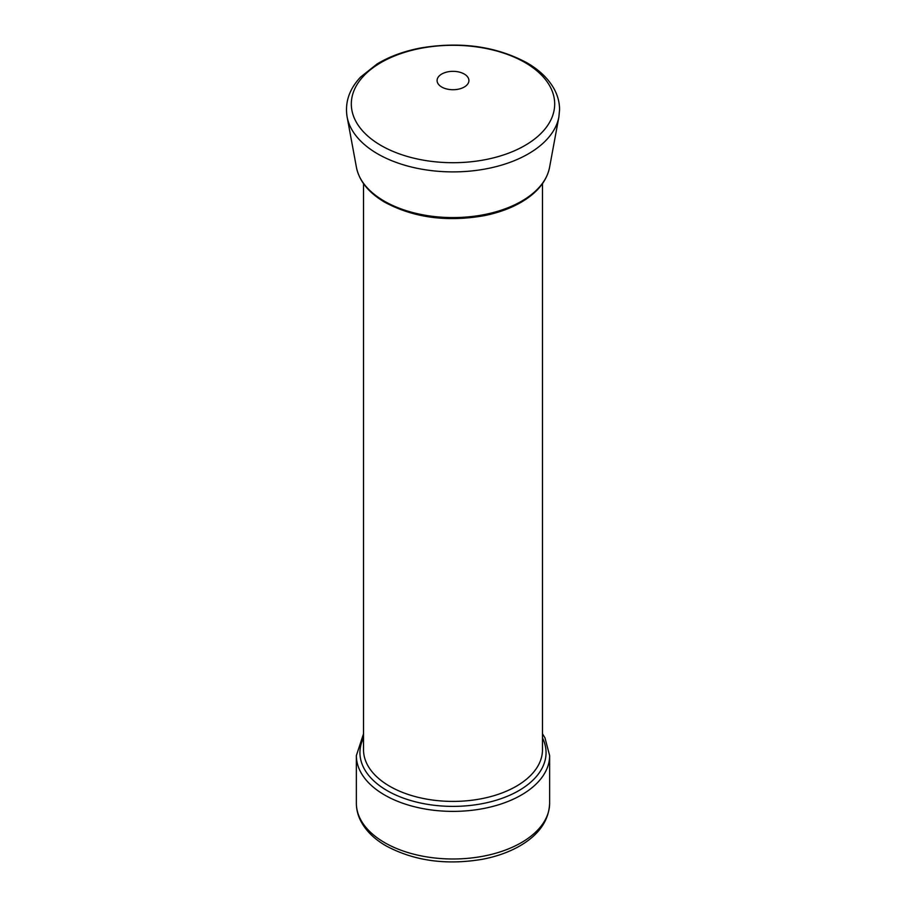 <?xml version="1.0" encoding="UTF-8"?>
<svg xmlns="http://www.w3.org/2000/svg" width="906" height="906" viewBox="0 0 906 906"><rect width="100%" height="100%" fill="white"/><g stroke="black" fill="none" stroke-linecap="round" stroke-linejoin="round"><path stroke-width="1.36" d="M549.636 803.192C548.945 820.123 539.466 834.109 521.199 845.128C510.135 851.719 497.235 856.43 482.49 859.262C446.341 865.377 414.223 860.938 386.149 845.921C374.79 839.386 366.5 831.402 361.279 821.98C358.029 815.966 356.386 809.704 356.364 803.192A96.636 55.798 0 0 0 384.665 842.648A96.636 55.798 0 0 0 489.987 854.743A96.636 55.798 0 0 0 549.636 803.192L549.636 755.581A96.636 55.798 180 0 1 489.987 807.133A96.636 55.798 180 0 1 384.665 795.038A96.636 55.798 180 0 1 356.364 755.581L363.521 733.792M542.479 183.658L542.479 749.738A89.479 51.665 180 0 1 487.247 797.473A89.479 51.665 180 0 1 389.727 786.272A89.479 51.665 180 0 1 363.521 749.738L363.521 183.658M558.889 116.931L549.546 167.474A97.101 56.059 180 0 1 485.344 214.382A97.101 56.059 180 0 1 384.337 201.166A97.101 56.059 180 0 1 356.454 167.474L347.111 116.931C344.767 102.378 349.286 89.06 360.656 77.01L376.998 64.032C389.501 56.466 404.189 51.087 421.064 47.905C460.826 41.348 496.103 46.297 526.873 62.763C539.444 70.011 548.583 78.833 554.291 89.23C557.802 95.776 559.557 102.593 559.568 109.66L558.889 116.931A106.489 61.483 180 0 1 453 171.891A106.489 61.483 180 0 1 347.111 116.931M381.098 145.515A101.687 58.709 0 0 0 524.902 145.515A101.687 58.709 0 0 0 524.902 62.491A101.687 58.709 0 0 0 381.098 62.491A101.687 58.709 0 0 0 381.098 145.515M441.743 87.033A15.923 9.196 0 0 0 468.379 82.91A15.923 9.196 0 0 0 448.878 71.653A15.923 9.196 0 0 0 441.743 87.033M542.479 737.903A93.058 53.726 180 0 1 453 806.385A93.058 53.726 180 0 1 363.521 737.903M356.364 803.192L356.364 755.581M549.636 755.581L544.948 737.801L542.479 733.792M549.546 167.474C546.794 180.781 537.824 192.083 522.649 201.381C511.573 208.052 498.538 212.853 483.555 215.798C446.488 222.129 413.646 217.666 385.05 202.389C368.878 192.955 359.342 181.313 356.454 167.474"/></g></svg>
